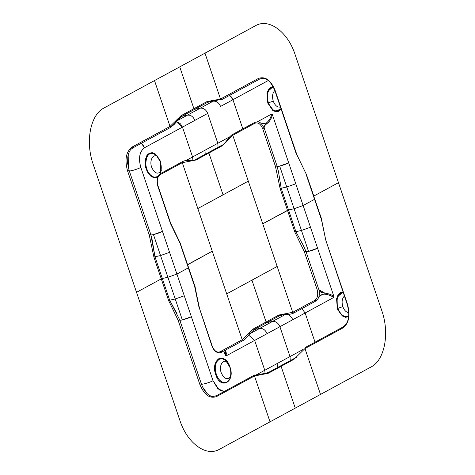 <?xml version="1.0" encoding="UTF-8"?>
<svg xmlns="http://www.w3.org/2000/svg" width="475" height="475" viewBox="0 0 475 475"><rect width="100%" height="100%" fill="white"/><g stroke="black" fill="none" stroke-linecap="round" stroke-linejoin="round"><path stroke-width="0.71" d="M296.857 357.028L294.304 358.447L293.954 359.326L304.974 348.555L320.5 394.428L295.254 408.132L281.099 366.302L293.954 359.326L294.304 358.447L268.434 372.471L268.244 373.285L254.487 375.968C254.345 374.71 254.867 374.597 256.055 375.618M322.567 294.334L324.704 294.162C327.993 294.494 330.998 295.598 333.711 297.481L305.146 312.995L301.833 308.643L305.146 312.995L292.754 319.723C291.116 315.94 288.646 314.195 285.35 314.486C288.646 314.195 291.116 315.94 292.754 319.723L279.906 326.705C278.261 322.917 275.797 321.171 272.496 321.462L259.641 328.445C262.942 328.154 265.412 329.899 267.051 333.682C265.412 329.899 262.942 328.154 259.641 328.445L285.35 314.486L272.496 321.462L266.95 322.596L254.095 329.573L248.639 334.964L254.095 329.573L259.641 328.445L249.553 333.919L259.641 328.445L254.095 329.573L253.24 328.967L242.226 339.738L253.24 328.967L266.095 321.985L253.24 328.967L254.095 329.573L266.95 322.596L266.095 321.985L278.95 315.002L292.707 312.324L278.95 315.002L279.805 315.614L285.73 314.278L279.805 315.614L266.95 322.596L266.095 321.985L278.95 315.002L279.805 315.614L281.58 314.688L266.95 322.596L272.496 321.462C275.797 321.171 278.261 322.917 279.906 326.705L305.146 312.995L315.026 342.184L305.146 312.995L333.711 297.481L333.907 296.459C331.592 294.708 328.587 293.603 324.894 293.152L318.879 289.72L321.017 292.363L324.894 293.152C328.189 293.467 331.194 294.571 333.907 296.459L333.711 297.481C331.396 295.735 328.397 294.625 324.704 294.162L324.894 293.152L324.704 294.162L322.507 294.352M187.672 264.753L212.26 251.21L182.293 162.676L197.82 208.549L248.3 181.135L223.06 194.839L208.905 153.015L221.76 146.033L196.05 159.998L208.905 153.015L209.255 152.137L208.905 153.015L223.06 194.839L197.82 208.549L226.7 293.865L251.94 280.161L266.095 321.985L251.94 280.161L277.18 266.451L292.707 312.324L293.497 313.114M268.595 372.412L268.244 373.285L281.099 366.302L268.244 373.285L254.487 375.968L270.014 421.842L295.254 408.132L281.099 366.302L281.289 365.495L281.099 366.308L293.954 359.326L304.974 348.555L320.5 394.428L370.981 367.015C384.667 360.27 389.85 333.266 381.787 310.644L338.467 182.673L313.72 196.11L306.363 174.39L296.94 154.915M302.866 349.588L290.011 356.565L279.906 326.705L254.659 340.409L264.771 370.274L290.011 356.565L279.906 326.705L254.659 340.409L264.771 370.274L255.633 375.232L302.866 349.588M290.267 360.62L290.011 356.565L290.267 360.62M268.274 372.596L256.975 375.048M282.803 314.23L281.414 314.759C280.945 314.705 283.569 314.106 286.283 314.296C289.162 314.503 291.638 314.088 293.716 313.043L292.707 312.324L262.74 223.79L287.494 210.354L294.844 232.073L304.327 251.714L294.844 232.073L295.889 231.705L303.305 245.427L295.889 231.705L301.453 230.458L308.542 251.394L301.453 230.458L295.889 231.705L288.533 209.98L281.182 188.26L286.746 187.013L279.662 166.078L286.746 187.013L281.182 188.26L278.457 171.641L281.182 188.26L280.137 188.628L275.447 166.393L280.137 188.628L294.844 232.073L295.889 231.705L288.533 209.98L287.494 210.354L280.137 188.628L281.182 188.26L288.533 209.98L262.74 223.79L232.774 135.262L277.18 266.451L226.7 293.865L242.226 339.738L243.23 340.456C243.841 340.533 245.48 338.948 248.14 335.712L250.45 333.171L249.47 333.747M277.412 367.597L277.157 363.547L277.412 367.597M265.109 373.908L264.771 370.274L265.109 373.908M225.435 351.108L225.37 355.401L226.094 355.923L254.659 340.409L248.567 335.077L254.659 340.409L226.094 355.923L225.578 350.057L226.332 353.21L226.094 355.923L225.37 355.401L225.192 350.265M160.378 161.399L156.839 155.331L152.077 152.653L147.755 154.405L145.314 159.921L145.641 167.283L148.622 173.909L153.235 177.543L157.854 176.961L154.322 177.798L151.121 176.457L148.253 173.393L146.157 169.118L145.16 164.243L145.386 159.511L146.822 155.646L149.257 153.199L152.226 152.659L155.373 154.007L159.903 160.134L160.378 161.393L161.257 170.442L160.378 173.672L160.378 161.399M160.526 172.49L160.265 173.161C161.589 169.7 161.583 165.822 160.253 161.542L156.227 155.123C149.589 151.282 146.122 154.422 145.825 164.552C146.389 173.292 153.995 180.132 158.317 175.982L157.664 176.463M226.142 360.964L225.827 360.662M225.661 360.519L225.334 360.246M224.592 359.718L222.211 358.773M221.819 358.726L219.432 359.165M219.088 359.349L217.057 361.404M216.6 362.193C212.984 368.38 217.241 381.288 223.286 382.464M224.313 382.648L226.801 382.203M227.222 381.971L229.027 380.166M229.318 379.709L230.084 377.999M230.369 377.037C227.002 380.142 223.951 378.7 221.208 372.709C218.797 366.172 222.496 359.035 227.002 361.914M157.445 156.406C152.938 153.526 149.239 160.657 151.644 167.188C154.381 173.185 157.439 174.634 160.805 171.523M157.237 176.694L154.749 177.139M153.728 176.955C147.683 175.78 143.426 162.872 147.042 156.685M147.493 155.895L149.53 153.841M149.868 153.657L152.255 153.217M152.647 153.265L155.034 154.209M155.776 154.737L156.097 155.01M156.233 155.129L157.237 156.156M229.811 367.05C231.141 371.331 231.147 375.208 229.829 378.67C227.02 386.359 217.58 382.102 215.751 372.388C213.317 362.763 219.943 354.807 225.791 360.632L229.936 366.908C235.594 382.215 220.566 390.272 215.721 374.627C210.11 359.391 225.085 351.168 229.936 366.908C227.109 359.949 223.398 357.212 218.815 358.708C214.73 361.784 213.697 367.086 215.721 374.627C220.655 390.444 235.612 381.947 229.942 366.902L229.811 367.05M187.506 264.646L212.26 251.21L242.226 339.738L220.079 351.761C216.879 352.889 214.261 350.983 212.218 346.026L199.553 308.608L194.863 286.372L180.156 242.927L195.023 286.473L199.346 308.803M177.098 313.963L169.682 300.236L175.245 298.989L182.329 319.93L175.245 298.989L169.682 300.236L179.698 319.841L201.352 383.83L199.773 384.233C204.131 394.891 209.748 398.988 216.624 396.53L254.487 375.968L270.014 421.842L219.533 449.255C206.239 457.164 187.227 443.294 179.847 420.304L136.533 292.327L161.28 278.89L153.93 257.165L154.975 256.791L150.807 234.585L152.243 240.172L154.975 256.791L162.325 278.516L167.895 277.269L176.92 274.057L188.355 267.847L176.92 274.057L213.02 380.701L211.838 381.282M129.117 170.501L127.627 163.352L127.769 157.189C128.897 150.902 130.934 149.382 131.367 148.966L133.143 147.743L132.169 147.007C126.018 151.614 124.492 159.594 127.579 170.947L129.147 170.596L127.579 170.947L149.239 234.929L153.93 257.165L149.239 234.929L127.579 170.947C124.492 159.594 126.018 151.614 132.169 147.007L170.026 126.445L154.5 80.572L104.019 107.985C90.333 114.73 85.15 141.734 93.213 164.356L136.533 292.327L161.28 278.89L168.637 300.61L169.682 300.236L162.325 278.516L161.28 278.89L153.93 257.165L154.975 256.791L162.325 278.516L161.28 278.89L168.637 300.61L169.682 300.236L162.325 278.516L167.895 277.269L175.245 298.989L184.27 295.777L175.245 298.989L160.538 255.55L154.975 256.791L160.538 255.55L169.569 252.332L162.48 231.396L153.455 234.608L160.538 255.55L153.455 234.608C151.519 235.024 150.64 235.012 150.807 234.585L149.239 234.929L150.807 234.585L152.243 240.172M224.111 391.548L217.74 388.598L213.02 380.701C209.629 382.648 200.266 385.201 201.341 383.889L199.773 384.233L178.113 320.245L168.637 300.61L178.113 320.245L179.687 319.901L178.113 320.245L199.773 384.233C204.131 394.891 209.748 398.988 216.624 396.53L216.731 395.562C213.109 396.684 211.025 396.791 210.484 395.889L208.531 394.725C205.467 392.403 203.074 388.77 201.352 383.83M170.656 223.297L180.156 242.927L170.673 223.286L170.424 223.476L179.96 243.058L187.316 264.783L194.667 286.502L199.304 308.792M210.11 382.007L208.857 382.47M205.942 383.414L204.523 383.788M202.588 384.168L201.471 384.168M182.329 319.93L191.36 316.712C187.619 318.772 178.618 321.207 179.687 319.901M129.147 170.596L129.147 170.596C128.066 171.914 137.435 169.355 140.826 167.408L162.48 231.396C158.745 233.457 149.738 235.891 150.807 234.585M171.6 126.101C175.922 124.664 177.733 117.598 181.901 116.286L181.046 115.674L170.026 126.445L154.5 80.572L179.746 66.868L193.901 108.698L181.046 115.674L181.901 116.286L194.756 109.303L193.901 108.692L181.046 115.674L170.026 126.445L171.036 127.169L133.172 147.731L132.169 147.007L170.026 126.445C170.697 127.591 171.22 127.472 171.6 126.101L181.901 116.286L194.756 109.303L200.302 108.175L187.447 115.152L181.901 116.286L187.447 115.152L177.359 120.632L187.447 115.152C190.748 114.861 193.218 116.612 194.857 120.395L207.706 113.412L217.817 143.278L218.072 147.327L217.817 143.278L204.963 150.254L205.218 154.31L204.963 150.254L186.022 160.538L192.571 156.982L192.939 160.455L192.571 156.982L182.465 127.122L176.373 121.79L177.757 122.081L180.476 123.862L182.465 127.122L144.602 147.683L142.619 144.424L141.283 143.325L144.602 147.683C139.579 151.513 138.314 158.086 140.826 167.408A6.822 0.938 -18.7 0 1 133.736 170.127A6.822 0.938 -18.7 0 1 129.123 170.757M221.047 352.509C217.396 353.727 214.528 350.787 213.845 349.63L211.987 346.21L199.553 308.608L212.218 346.026C214.255 350.989 216.879 352.901 220.079 351.761L221.047 352.509L221.647 351.417M182.436 161.69L160.307 173.713L160.146 174.705L182.293 162.676L196.05 159.998L182.293 162.676L160.146 174.705C157.29 176.86 156.578 180.577 158.009 185.868L170.673 223.286L158.009 185.868C156.584 180.583 157.296 176.86 160.146 174.705L160.277 173.731C157.183 176.391 156.352 180.5 157.777 186.046L170.46 223.464M160.538 255.55L167.895 277.269L176.92 274.057L169.569 252.332L160.538 255.55M242.226 339.738L220.079 351.761L221.101 352.486L243.348 340.391M133.143 147.743L133.736 146.662M207.32 393.716L202.647 387.072M223.873 350.978L225.37 355.401L223.873 350.978M216.624 396.53L254.487 375.968L254.612 374.989L216.748 395.55L216.624 396.53M128.992 152.558L128.369 167.865M313.88 196.217L306.363 174.39L296.887 154.755L275.227 90.767C270.869 80.109 265.252 76.012 258.376 78.47L220.513 99.032L204.986 53.158L179.746 66.868L193.901 108.698L206.756 101.715L207.611 102.327L194.756 109.303L193.901 108.692L206.756 101.715L207.611 102.327L213.156 101.193L207.611 102.327L194.756 109.303L200.302 108.175L187.447 115.152C190.748 114.861 193.218 116.612 194.857 120.395L144.602 147.683C139.537 151.483 138.278 158.056 140.826 167.408L213.02 380.701L219.177 389.85L224.052 391.584M196.05 159.998L196.401 159.119L196.05 159.998M182.293 162.676L182.418 161.702C184.437 160.722 185.327 160.217 191.467 160.568C194.34 160.176 195.932 159.713 196.24 159.184L221.944 145.225L221.76 146.033L232.774 135.262L254.921 123.239C258.121 122.111 260.739 124.017 262.782 128.974L275.447 166.393L277.014 166.048L278.457 171.641L277.026 165.989M200.302 108.175C203.597 107.884 206.067 109.63 207.706 113.412L217.817 143.278L192.571 156.982L182.465 127.122L207.706 113.412C206.067 109.63 203.597 107.884 200.302 108.175L213.156 101.193C216.452 100.902 218.922 102.647 220.56 106.436L268.333 80.495L220.56 106.436C218.922 102.647 216.452 100.902 213.156 101.193L200.302 108.175M279.11 110.515L280.98 108.686C276.397 113.121 272.187 111.168 268.363 102.832C266.243 93.783 267.942 88.576 273.463 87.21L271.356 87.685M267.781 103.075L267.419 91.776L273.167 86.634L270.803 87.192L268.405 89.573L267.003 93.391L267.775 103.075L272.757 110.438L275.933 111.809L278.95 111.251L281.135 109.143L274.17 111.281L267.781 103.075L268.363 102.832C270.887 109.208 274.33 111.845 278.694 110.74M344.393 296.044C342.018 298.52 341.501 302.058 342.837 306.654C344.203 310.317 346.192 312.336 348.816 312.716M342.552 315.263C340.462 313.553 338.918 311.25 337.921 308.34C336.009 301.572 336.894 296.584 340.581 293.372M340.919 293.194L343.271 292.725C337.577 293.877 335.795 299.084 337.921 308.34C340.783 315.198 344.393 317.745 348.751 315.976L348.674 316.023M348.258 316.249C346.53 316.997 344.749 316.754 342.908 315.519M271.023 87.863C267.336 91.075 266.445 96.063 268.363 102.832L273.279 101.145C271.938 96.55 272.46 93.011 274.835 90.529M280.422 107.041C277.364 107.51 274.983 105.545 273.279 101.145M337.345 308.584L342.41 316.012L348.686 316.647L345.491 317.318L342.344 315.97L337.82 309.848L337.339 308.584L336.555 298.941L337.968 295.082L340.32 292.725L343.075 292.149L337.054 297.065L337.345 308.584M277.014 166.048C276.848 166.482 277.733 166.487 279.662 166.078L288.687 162.86L295.777 183.795L286.746 187.013L295.777 183.795L303.127 205.521L294.102 208.733L301.453 230.458L286.746 187.013L294.102 208.733L288.533 209.98L294.102 208.733L303.127 205.521L310.484 227.24L301.453 230.458L310.484 227.24L317.567 248.176L308.542 251.394C306.607 251.803 305.728 251.797 305.894 251.364L304.327 251.714L305.912 251.293L303.305 245.427L305.858 251.257M222.08 98.687C221.706 100.059 221.178 100.172 220.513 99.032L206.756 101.715L220.513 99.032L221.522 99.756L259.38 79.194L258.376 78.47L259.415 79.177C265.466 76.588 270.649 80.513 274.978 90.951L296.632 154.939L296.887 154.755L275.227 90.767C270.869 80.109 265.252 76.012 258.376 78.47L220.513 99.032L204.986 53.158L255.467 25.745C268.761 17.836 287.773 31.706 295.153 54.696L338.467 182.673L313.72 196.11L321.231 217.942L325.761 240.071L347.421 304.053C350.508 315.406 348.983 323.386 342.831 327.993L304.974 348.555L305.093 347.575L342.956 327.014L342.831 327.993L342.956 327.014M318.559 288.788L316.991 289.132L304.327 251.714L316.991 289.132L318.559 288.788L305.912 251.293M264.349 128.624L262.782 128.974L264.349 128.624C263.91 128.553 264.023 124.106 267.389 123.263C264.427 125.507 263.417 127.294 264.349 128.624M277.032 166.007L276.468 166.001M275.464 166.387L262.782 128.974C260.745 124.011 258.121 122.099 254.921 123.239L255.111 122.229C259.065 121.832 260.169 120.87 264.373 128.547L277.038 165.977M293.734 313.043L315.869 301.025L314.854 300.295C317.71 298.14 318.422 294.423 316.991 289.132C318.416 294.417 317.704 298.14 314.854 300.295L292.707 312.324L314.854 300.295L315.917 300.996C319.907 298.08 319.847 292.624 318.588 288.705M266.22 123.049L266.683 122.74L267.389 123.263L266.683 122.74C269.165 120.692 270.815 117.794 271.629 114.053L272.347 114.582L271.629 114.053C271.041 117.42 269.396 120.317 266.683 122.74L266.238 123.043M305.894 251.364C304.867 252.67 314.129 250.141 317.567 248.176L333.907 296.459L303.127 205.521L314.563 199.31L303.127 205.521L272.347 114.582C271.765 117.948 270.115 120.846 267.389 123.263C269.883 121.214 271.534 118.323 272.347 114.582L288.687 162.86A6.822 0.938 -18.7 0 1 278.92 166.226M254.921 123.239L255.075 122.247L232.922 134.277L232.774 135.262L254.921 123.239M315.869 301.025L316.421 299.951M313.72 196.11L321.07 217.835L325.761 240.071L347.172 304.243L347.421 304.053C350.508 315.406 348.983 323.386 342.831 327.993L304.974 348.555M271.629 114.053L257.189 121.891L271.629 114.053M342.974 327.008C348.81 322.952 350.212 315.364 347.172 304.243L325.761 240.071M278.142 166.345A6.822 0.938 -18.7 0 1 277.667 166.381M229.627 95.35L230.963 96.449L232.803 99.311L242.832 128.897L232.952 99.708L229.627 95.35M207.611 102.327L220.709 99.453M232.898 134.288C231.842 134.259 227.347 139.442 226.587 140.879C224.325 143.699 222.775 145.148 221.944 145.225L221.76 146.033L232.774 135.262L232.946 134.265M229.775 136.782L217.817 143.278L229.775 136.782M342.837 306.654L337.921 308.34M156.227 155.123L160.229 161.524C161.565 165.906 161.577 169.789 160.265 173.161L160.295 173.102M225.791 360.632L229.787 367.032C231.123 371.414 231.135 375.298 229.829 378.67M127.627 163.352L129.158 170.537L150.818 234.525M176.261 121.944L178.256 119.884L175.02 121.713M276.984 166.208L278.457 171.641M320.874 217.972L306.173 174.527M318.951 296.495L322.917 294.239L320.88 295.005M265.923 123.221L261.41 123.773M212.266 100.427L210.615 100.938"/></g></svg>
